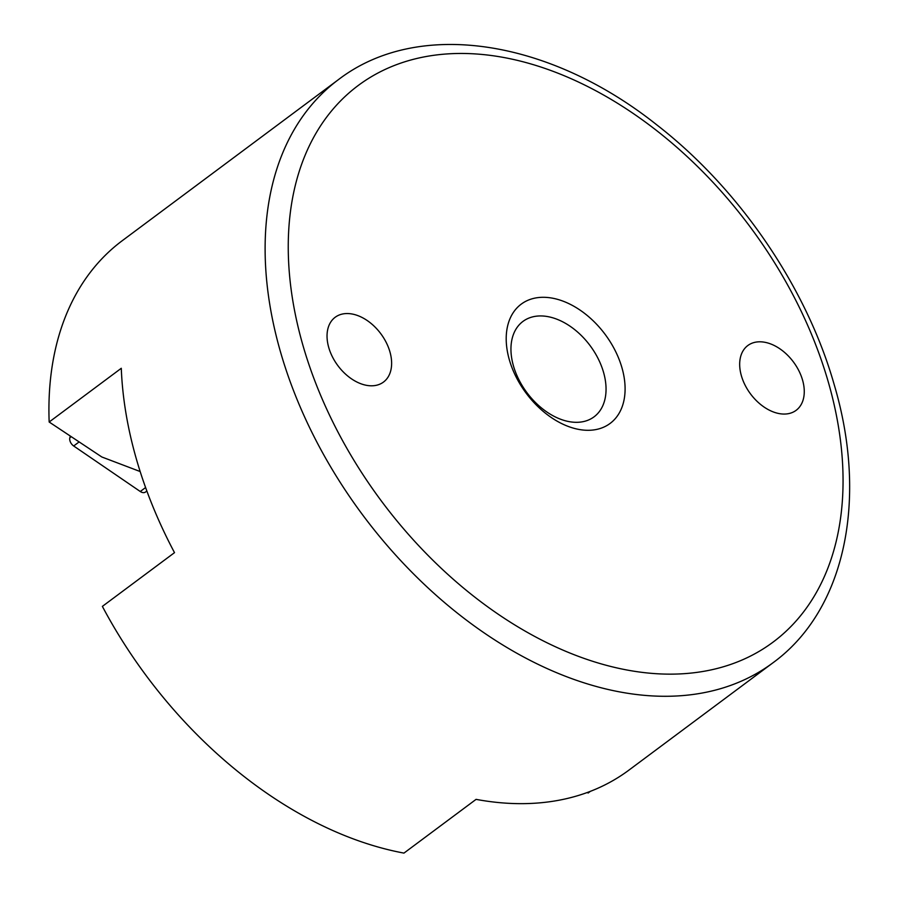 <?xml version="1.0" encoding="UTF-8"?>
<svg xmlns="http://www.w3.org/2000/svg" width="898" height="898" viewBox="0 0 898 898"><rect width="100%" height="100%" fill="white"/><g stroke="black" fill="none" stroke-linecap="round" stroke-linejoin="round"><path stroke-width="1.35" d="M513.488 366.047A59.504 39.389 53.3 0 0 594.049 416.84A59.504 39.389 53.3 0 0 603.512 372.21A59.504 39.389 53.3 0 0 522.95 321.417A59.504 39.389 53.3 0 0 513.488 366.047M802.543 380.022A40.41 26.749 -126.7 0 1 796.111 410.341A40.41 26.749 -126.7 0 1 741.4 375.835A40.41 26.749 -126.7 0 1 747.821 345.528A40.41 26.749 -126.7 0 1 802.543 380.022M328.758 347.571A40.41 26.749 -126.7 0 1 335.19 317.263A40.41 26.749 -126.7 0 1 389.9 351.758A40.41 26.749 -126.7 0 1 383.48 382.077A40.41 26.749 -126.7 0 1 328.758 347.571M338.467 79.608A363.623 240.698 53.3 0 0 265.123 251.137A363.623 240.698 53.3 0 0 280.625 352.364A363.623 240.698 53.3 0 0 772.965 662.791C845.546 609.899 868.13 498.918 834.186 384.602C806.483 287.057 739.267 188.737 656.741 124.833C549.363 39.389 418.255 18.443 338.467 79.608L122.285 240.675A363.623 240.698 53.3 0 0 48.93 412.204A363.623 240.698 53.3 0 0 49.166 422.015L101.844 456.992L140.167 471.54M49.166 422.015L121.286 368.281A363.623 240.698 -126.7 0 0 174.504 552.652L102.372 606.386A363.623 240.698 53.3 0 0 403.954 853.1L476.075 799.366A363.623 240.698 53.3 0 0 628.914 770.125L772.965 662.791M590.39 791.329L588.123 793.024L587.348 792.474M70.302 436.058L69.853 437.719A6.612 4.378 53.3 0 0 73.681 445.98L140.268 491.498A6.612 4.378 53.3 0 0 145.51 492.037L146.868 491.026M509.379 359.941A74.377 49.233 -126.7 0 1 546.489 297.406A74.377 49.233 -126.7 0 1 621.921 367.652A74.377 49.233 -126.7 0 1 584.811 430.187A74.377 49.233 -126.7 0 1 509.379 359.941M71.245 436.675L69.853 437.719M79.136 441.917L73.681 445.98M145.599 487.535L140.268 491.498M303.064 345.809A347.099 229.753 53.3 0 0 655.08 673.623A347.099 229.753 53.3 0 0 828.237 381.785A347.099 229.753 53.3 0 0 476.221 53.981A347.099 229.753 53.3 0 0 303.064 345.809"/></g></svg>
